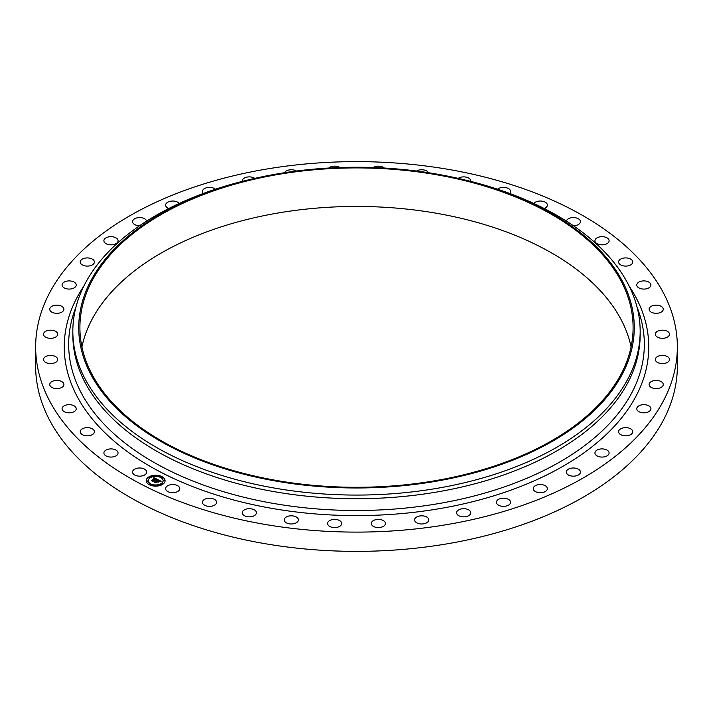 <?xml version="1.0" encoding="UTF-8"?>
<svg xmlns="http://www.w3.org/2000/svg" width="713" height="713" viewBox="0 0 713 713"><rect width="100%" height="100%" fill="white"/><g stroke="black" fill="none" stroke-linecap="round" stroke-linejoin="round"><path stroke-width="1.07" d="M146.423 470.928A7.077 4.082 180 0 1 146.709 472.077A7.077 4.082 180 0 1 140.639 476.124A7.077 4.082 180 0 1 132.841 473.227A7.077 4.082 180 0 1 132.556 472.077A7.077 4.082 180 0 1 138.625 468.031A7.077 4.082 180 0 1 146.423 470.928M677.35 346.866L677.35 366.134A320.85 185.237 180 0 1 446.828 543.876A320.85 185.237 180 0 1 35.65 366.134L35.65 346.866A320.85 185.237 180 0 1 266.172 169.124A320.85 185.237 180 0 1 677.35 346.866A320.85 185.237 180 0 1 446.828 524.616A320.85 185.237 180 0 1 35.65 346.866M81.924 346.866A276.591 159.685 180 0 1 278.631 212.902A276.591 159.685 180 0 1 631.076 346.866M278.631 174.373A276.591 159.685 180 0 1 633.091 327.606A276.591 159.685 180 0 1 434.369 480.838A276.591 159.685 180 0 1 79.909 327.606A276.591 159.685 180 0 1 278.631 174.373M434.707 481.489A277.767 160.372 180 0 1 94.829 381.41A277.767 160.372 180 0 1 248.623 179.828A277.767 160.372 180 0 1 278.293 173.722A277.767 160.372 180 0 1 464.377 179.828A277.767 160.372 180 0 1 633.821 336.696A277.767 160.372 180 0 1 434.707 481.489M464.377 179.828L466.667 180.38A283.667 163.776 180 0 1 640.167 331.304A283.667 163.776 180 0 1 436.365 488.45A283.667 163.776 180 0 1 72.833 331.304A283.667 163.776 180 0 1 246.333 180.38L248.623 179.828M640.167 331.304L640.167 334.941A283.667 163.776 180 0 1 436.365 492.095A283.667 163.776 180 0 1 72.833 334.941L72.833 331.304M595.016 241.333A7.077 4.082 180 0 1 594.945 240.753A7.077 4.082 180 0 1 601.514 236.68A7.077 4.082 180 0 1 609.027 240.174A7.077 4.082 180 0 1 609.098 240.753A7.077 4.082 180 0 1 602.53 244.835A7.077 4.082 180 0 1 595.016 241.333M94.401 431.73A7.077 4.082 180 0 1 87.316 435.812A7.077 4.082 180 0 1 80.239 431.73L80.239 431.73A7.077 4.082 180 0 1 87.325 427.64A7.077 4.082 180 0 1 94.401 431.73L94.401 431.73M618.599 262.01A7.077 4.082 180 0 1 625.684 257.919A7.077 4.082 180 0 1 632.761 262.01L632.761 262.01A7.077 4.082 180 0 1 625.675 266.092A7.077 4.082 180 0 1 618.599 262.01L618.599 262.01M76.148 409.333A7.077 4.082 180 0 1 68.635 412.827A7.077 4.082 180 0 1 62.067 408.745A7.077 4.082 180 0 1 62.138 408.166A7.077 4.082 180 0 1 69.651 404.672A7.077 4.082 180 0 1 76.22 408.745A7.077 4.082 180 0 1 76.148 409.333M636.852 284.407A7.077 4.082 180 0 1 644.365 280.913A7.077 4.082 180 0 1 650.933 284.986A7.077 4.082 180 0 1 650.862 285.574A7.077 4.082 180 0 1 643.349 289.068A7.077 4.082 180 0 1 636.78 284.986A7.077 4.082 180 0 1 636.852 284.407M63.609 385.662A7.077 4.082 180 0 1 55.81 388.549A7.077 4.082 180 0 1 49.741 384.503A7.077 4.082 180 0 1 50.026 383.353A7.077 4.082 180 0 1 57.824 380.466A7.077 4.082 180 0 1 63.894 384.503A7.077 4.082 180 0 1 63.609 385.662M649.391 308.078A7.077 4.082 180 0 1 657.19 305.182A7.077 4.082 180 0 1 663.259 309.228A7.077 4.082 180 0 1 662.974 310.378A7.077 4.082 180 0 1 655.176 313.274A7.077 4.082 180 0 1 649.106 309.228A7.077 4.082 180 0 1 649.391 308.078M57.022 361.197A7.077 4.082 180 0 1 49.081 363.496A7.077 4.082 180 0 1 43.511 359.504A7.077 4.082 180 0 1 44.153 357.801A7.077 4.082 180 0 1 52.094 355.511A7.077 4.082 180 0 1 57.664 359.504A7.077 4.082 180 0 1 57.022 361.197M655.978 332.534A7.077 4.082 180 0 1 663.919 330.244A7.077 4.082 180 0 1 669.489 334.237A7.077 4.082 180 0 1 668.847 335.939A7.077 4.082 180 0 1 660.906 338.229A7.077 4.082 180 0 1 655.336 334.237A7.077 4.082 180 0 1 655.978 332.534M56.541 336.447A7.077 4.082 180 0 1 48.591 338.158A7.077 4.082 180 0 1 43.511 334.237A7.077 4.082 180 0 1 44.634 332.026A7.077 4.082 180 0 1 52.584 330.315A7.077 4.082 180 0 1 57.664 334.237A7.077 4.082 180 0 1 56.541 336.447M656.459 357.293A7.077 4.082 180 0 1 664.409 355.582A7.077 4.082 180 0 1 669.489 359.504A7.077 4.082 180 0 1 668.366 361.714A7.077 4.082 180 0 1 660.416 363.425A7.077 4.082 180 0 1 655.336 359.504A7.077 4.082 180 0 1 656.459 357.293M62.165 311.911A7.077 4.082 180 0 1 54.34 313.06A7.077 4.082 180 0 1 49.741 309.228A7.077 4.082 180 0 1 51.47 306.554A7.077 4.082 180 0 1 59.286 305.405A7.077 4.082 180 0 1 63.894 309.228A7.077 4.082 180 0 1 62.165 311.911M650.835 381.829A7.077 4.082 180 0 1 658.66 380.68A7.077 4.082 180 0 1 663.259 384.503A7.077 4.082 180 0 1 661.53 387.186A7.077 4.082 180 0 1 653.714 388.335A7.077 4.082 180 0 1 649.106 384.503A7.077 4.082 180 0 1 650.835 381.829M73.778 288.079A7.077 4.082 180 0 1 66.202 288.703A7.077 4.082 180 0 1 62.067 284.986A7.077 4.082 180 0 1 64.509 281.902A7.077 4.082 180 0 1 72.084 281.27A7.077 4.082 180 0 1 76.22 284.986A7.077 4.082 180 0 1 73.778 288.079M639.222 405.661A7.077 4.082 180 0 1 646.798 405.029A7.077 4.082 180 0 1 650.933 408.745A7.077 4.082 180 0 1 648.491 411.838A7.077 4.082 180 0 1 640.916 412.462A7.077 4.082 180 0 1 636.78 408.745A7.077 4.082 180 0 1 639.222 405.661M91.148 265.45A7.077 4.082 180 0 1 83.929 265.592A7.077 4.082 180 0 1 80.239 262.01A7.077 4.082 180 0 1 83.492 258.569A7.077 4.082 180 0 1 90.711 258.427A7.077 4.082 180 0 1 94.401 262.01A7.077 4.082 180 0 1 91.148 265.45M621.852 428.29A7.077 4.082 180 0 1 629.071 428.139A7.077 4.082 180 0 1 632.761 431.73A7.077 4.082 180 0 1 629.508 435.171A7.077 4.082 180 0 1 622.289 435.313A7.077 4.082 180 0 1 618.599 431.73A7.077 4.082 180 0 1 621.852 428.29M113.92 244.47A7.077 4.082 180 0 1 103.902 240.753A7.077 4.082 180 0 1 108.037 237.037A7.077 4.082 180 0 1 118.055 240.753A7.077 4.082 180 0 1 113.92 244.47M599.08 449.261A7.077 4.082 180 0 1 609.098 452.978A7.077 4.082 180 0 1 604.963 456.703A7.077 4.082 180 0 1 594.945 452.978A7.077 4.082 180 0 1 599.08 449.261M139.605 225.745A7.077 4.082 180 0 1 132.556 221.663A7.077 4.082 180 0 1 137.645 217.741A7.077 4.082 180 0 1 146.646 221.11M571.371 468.156A7.077 4.082 180 0 1 580.444 472.077A7.077 4.082 180 0 1 575.355 475.999A7.077 4.082 180 0 1 566.291 472.077A7.077 4.082 180 0 1 571.371 468.156M168.776 208.517A7.077 4.082 180 0 1 165.63 205.121A7.077 4.082 180 0 1 171.699 201.075A7.077 4.082 180 0 1 179.177 203.463M539.286 484.573A7.077 4.082 180 0 1 547.37 488.619A7.077 4.082 180 0 1 541.301 492.665A7.077 4.082 180 0 1 533.217 488.619A7.077 4.082 180 0 1 539.286 484.573M203.339 193.455A7.077 4.082 180 0 1 202.439 191.458A7.077 4.082 180 0 1 209.515 187.376A7.077 4.082 180 0 1 215.433 189.212M503.485 498.191A7.077 4.082 180 0 1 510.561 502.282A7.077 4.082 180 0 1 503.485 506.364A7.077 4.082 180 0 1 496.408 502.282A7.077 4.082 180 0 1 503.485 498.191M242.286 181.387A7.077 4.082 180 0 1 242.242 180.968A7.077 4.082 180 0 1 250.325 176.922A7.077 4.082 180 0 1 254.791 178.375M464.689 508.725A7.077 4.082 180 0 1 470.758 512.772A7.077 4.082 180 0 1 462.675 516.818A7.077 4.082 180 0 1 456.605 512.772A7.077 4.082 180 0 1 464.689 508.725M284.505 172.715A7.077 4.082 180 0 1 293.301 169.926A7.077 4.082 180 0 1 296.439 171.031M423.691 515.971A7.077 4.082 180 0 1 428.771 519.893A7.077 4.082 180 0 1 419.699 523.814A7.077 4.082 180 0 1 414.618 519.893A7.077 4.082 180 0 1 423.691 515.971M328.666 168.045A7.077 4.082 180 0 1 337.561 166.53A7.077 4.082 180 0 1 339.887 167.519M381.321 519.768A7.077 4.082 180 0 1 385.457 523.485A7.077 4.082 180 0 1 375.439 527.201A7.077 4.082 180 0 1 371.304 523.485A7.077 4.082 180 0 1 381.321 519.768M373.113 167.519A7.077 4.082 180 0 1 382.204 166.815A7.077 4.082 180 0 1 384.334 168.045M338.452 520.053A7.077 4.082 180 0 1 341.696 523.485A7.077 4.082 180 0 1 338.015 527.076A7.077 4.082 180 0 1 330.796 526.925A7.077 4.082 180 0 1 327.543 523.485A7.077 4.082 180 0 1 331.233 519.902A7.077 4.082 180 0 1 338.452 520.053M416.561 171.031A7.077 4.082 180 0 1 426.329 170.755A7.077 4.082 180 0 1 428.495 172.715M295.94 516.8A7.077 4.082 180 0 1 298.382 519.893A7.077 4.082 180 0 1 294.246 523.609A7.077 4.082 180 0 1 286.671 522.977A7.077 4.082 180 0 1 284.229 519.893A7.077 4.082 180 0 1 288.364 516.176A7.077 4.082 180 0 1 295.94 516.8M458.209 178.375A7.077 4.082 180 0 1 469.029 178.286A7.077 4.082 180 0 1 470.758 180.968A7.077 4.082 180 0 1 470.714 181.387M254.675 510.098A7.077 4.082 180 0 1 256.395 512.772A7.077 4.082 180 0 1 251.796 516.604A7.077 4.082 180 0 1 243.971 515.446A7.077 4.082 180 0 1 242.242 512.772A7.077 4.082 180 0 1 246.85 508.948A7.077 4.082 180 0 1 254.675 510.098M497.567 189.212A7.077 4.082 180 0 1 509.439 189.248A7.077 4.082 180 0 1 510.561 191.458A7.077 4.082 180 0 1 509.661 193.455M215.469 500.071A7.077 4.082 180 0 1 216.592 502.282A7.077 4.082 180 0 1 211.511 506.203A7.077 4.082 180 0 1 203.561 504.483A7.077 4.082 180 0 1 202.439 502.282A7.077 4.082 180 0 1 207.528 498.36A7.077 4.082 180 0 1 215.469 500.071M533.823 203.463A7.077 4.082 180 0 1 540.249 201.03A7.077 4.082 180 0 1 546.737 203.419A7.077 4.082 180 0 1 547.37 205.121A7.077 4.082 180 0 1 544.224 208.517M179.141 486.926A7.077 4.082 180 0 1 179.783 488.619A7.077 4.082 180 0 1 174.213 492.612A7.077 4.082 180 0 1 166.263 490.312A7.077 4.082 180 0 1 165.63 488.619A7.077 4.082 180 0 1 171.2 484.626A7.077 4.082 180 0 1 179.141 486.926M566.354 221.11A7.077 4.082 180 0 1 572.842 217.59A7.077 4.082 180 0 1 580.159 220.513A7.077 4.082 180 0 1 580.444 221.663A7.077 4.082 180 0 1 573.395 225.745M117.984 452.399A7.077 4.082 180 0 1 118.055 452.978A7.077 4.082 180 0 1 111.486 457.06A7.077 4.082 180 0 1 103.973 453.566A7.077 4.082 180 0 1 103.902 452.978A7.077 4.082 180 0 1 110.47 448.905A7.077 4.082 180 0 1 117.984 452.399M148.527 477.122A9.438 5.446 180 0 1 158.954 475.58A9.438 5.446 180 0 1 165.095 480.687A9.438 5.446 180 0 1 162.787 484.252A9.438 5.446 180 0 1 152.359 485.794A9.438 5.446 180 0 1 146.218 480.687A9.438 5.446 180 0 1 148.527 477.122M165.095 480.803A9.438 5.446 0 0 0 158.865 475.794A9.438 5.446 0 0 0 148.527 477.353A9.438 5.446 0 0 0 146.227 480.803M148.224 480.803A7.433 4.296 0 0 0 148.224 480.918A7.433 4.296 0 0 0 153.063 484.938A7.433 4.296 0 0 0 161.281 483.726A7.433 4.296 0 0 0 163.09 480.918A7.433 4.296 0 0 0 163.09 480.803M160.648 477.122L161.717 477.122M161.494 483.993L162.573 483.993M163.535 480.455L164.605 480.455M149.596 484.483L150.666 484.483M155.719 485.66L156.798 485.66M148.75 477.612L149.819 477.612M154.516 475.945L155.594 475.945M146.709 481.15L147.778 481.15M161.281 483.503A7.433 4.296 180 0 1 153.063 484.706A7.433 4.296 180 0 1 148.224 480.687A7.433 4.296 180 0 1 150.042 477.879A7.433 4.296 180 0 1 158.259 476.667A7.433 4.296 180 0 1 163.09 480.687A7.433 4.296 180 0 1 161.281 483.503M157.511 479.457L156.236 479.778L155.719 478.842L152.832 481.159L151.406 480.446L154.846 478.664L153.429 478.53L155.042 478.53L153.366 478.387L153.75 477.612L157.511 479.457M157.537 479.671L156.236 479.911L157.537 479.671M156.281 479.537L155.71 479.1L152.983 481.498L151.388 480.696L152.885 481.364L155.692 479.002L156.281 479.537M157.796 479.599L161.031 481.222L159.712 481.507L158.616 480.277L157.35 481.115L158.66 480.464L159.676 481.302L158.66 480.553L157.618 481.248L159.044 481.427L157.912 482.184L157.127 481.266L155.808 482.603L154.284 481.836L155.14 481.863L156.299 481.088L155.719 480.91L156.504 480.954L155.728 480.749L156.726 480.803L157.796 479.599M161.102 481.444L159.685 481.658L161.093 481.391M159.177 481.605L158.01 482.38L159.177 481.605M157.805 481.872L157.163 481.551L155.969 482.986L154.168 482.086L155.871 482.853L157.163 481.462L157.787 481.774M157.867 480.045L156.299 481.239M156.299 481.088L154.766 482.086M158.669 481.685L157.618 481.248M160.666 481.266L157.84 479.849M157.181 479.528L153.509 478.102M154.846 478.664L151.878 480.678M161.61 477.22L160.612 477.006L161.61 477.22M162.466 484.091L161.459 483.877L162.466 484.091M164.507 480.553L163.5 480.339L164.507 480.553M150.568 484.582L149.561 484.368L150.568 484.582M156.691 485.758L155.684 485.544L156.691 485.758M148.848 477.282L149.855 477.496L148.848 477.282M154.623 475.616L155.63 475.829L154.623 475.616M146.807 480.82L147.814 481.034L146.807 480.82M637.137 307.41A287.829 166.174 180 0 1 437.532 503.779A287.829 166.174 180 0 1 75.863 307.41M629.142 286.091A292.268 168.74 180 0 1 438.78 508.779A292.268 168.74 180 0 1 141.432 461.124A292.268 168.74 180 0 1 83.858 286.091"/></g></svg>
